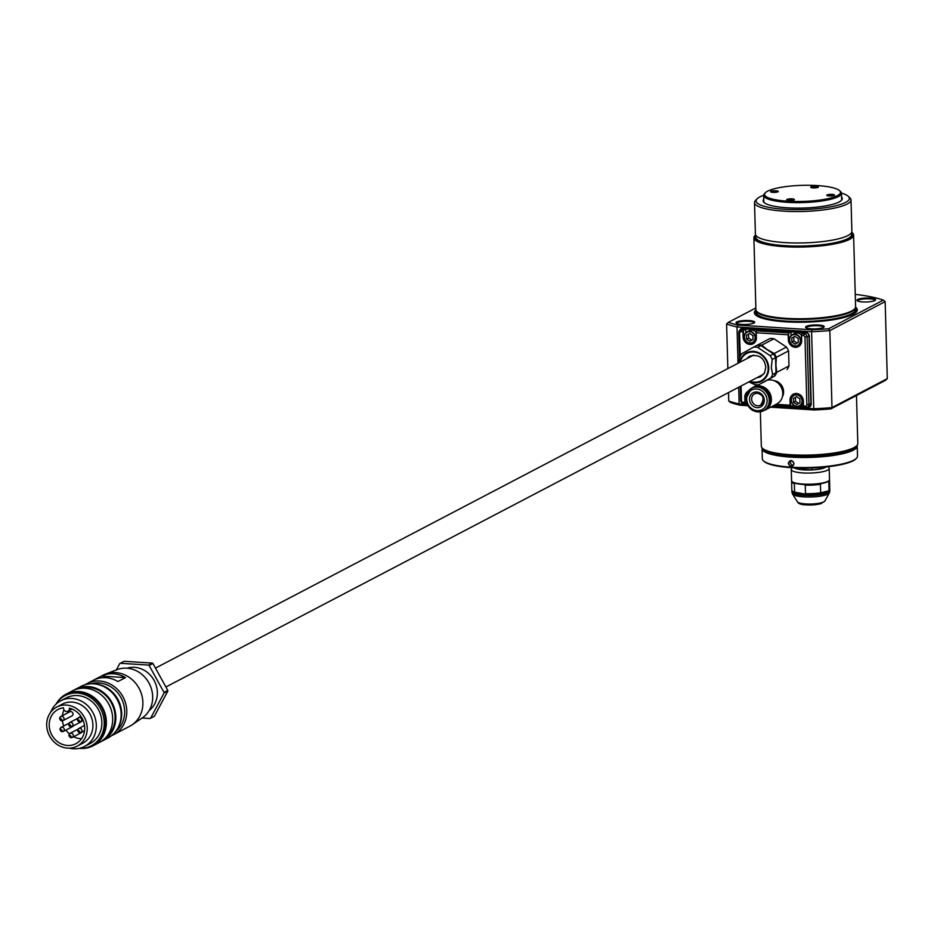 <?xml version="1.0" encoding="UTF-8"?>
<svg xmlns="http://www.w3.org/2000/svg" width="934" height="934" viewBox="0 0 934 934"><rect width="100%" height="100%" fill="white"/><g stroke="black" fill="none" stroke-linecap="round" stroke-linejoin="round"><path stroke-width="1.4" d="M59.741 718.421A2.335 2.09 62.4 0 1 60.803 716.495L59.589 718.585L62.975 720.628L72.058 715.864A2.335 2.09 -117.6 0 0 69.898 711.731L60.803 716.495A2.335 2.09 62.4 0 1 64.037 718.701A2.335 2.09 62.4 0 1 59.776 718.76M60.045 729.267A2.335 2.09 62.4 0 1 64.329 729.536A2.335 2.09 62.4 0 1 63.267 731.474L72.362 726.71A2.335 2.09 -117.6 0 0 73.109 726.01M69.034 735.256A2.335 2.09 62.4 0 1 73.319 735.525A2.335 2.09 62.4 0 1 72.257 737.451L81.351 732.7A2.335 2.09 -117.6 0 0 82.099 731.999M68.731 724.41A2.335 2.09 62.4 0 1 73.015 724.679A2.335 2.09 62.4 0 1 71.953 726.617L81.048 721.854A2.335 2.09 -117.6 0 0 81.795 721.153M63.489 708.17A3.222 2.884 -117.6 0 0 67.948 711.218A3.222 2.884 -117.6 0 0 69.373 708.182A19.299 17.302 62.4 0 1 84.702 727.726A19.299 17.302 62.4 0 1 75.911 743.697A19.299 17.302 62.4 0 1 49.21 725.461A19.299 17.302 62.4 0 1 58.013 709.49A19.299 17.302 62.4 0 1 63.5 707.809A3.222 2.884 -117.6 0 0 63.489 708.17M50.623 712.327A25.743 23.07 62.4 0 1 60.71 700.815L66.267 697.908A25.743 23.07 62.4 0 1 101.864 722.227A25.743 23.07 62.4 0 1 90.131 743.522L84.574 746.429A25.743 23.07 62.4 0 1 69.361 748.157M60.71 700.815A25.743 23.07 62.4 0 1 96.307 725.134A25.743 23.07 62.4 0 1 84.574 746.429M55.97 704.224A28.312 25.381 62.4 0 1 65.076 695.632L66.466 694.896A28.312 25.381 62.4 0 1 105.624 721.643A28.312 25.381 62.4 0 1 92.723 745.075L91.334 745.799A28.312 25.381 62.4 0 1 79.075 748.379M65.076 695.632A28.312 25.381 62.4 0 1 104.234 722.379A28.312 25.381 62.4 0 1 91.334 745.799M56.589 703.255A29.117 26.105 62.4 0 1 66.092 694.184L72.408 690.88A29.117 26.105 62.4 0 1 112.675 718.386A29.117 26.105 62.4 0 1 99.413 742.483L93.096 745.787A29.117 26.105 62.4 0 1 80.231 748.414M66.092 694.184A29.117 26.105 62.4 0 1 106.359 721.69A29.117 26.105 62.4 0 1 93.096 745.787M79.098 688.58A28.312 25.381 62.4 0 1 115.092 716.693A28.312 25.381 62.4 0 1 105.11 738.292M74.019 690.121A29.117 26.105 62.4 0 1 75.561 689.234L80.873 686.455A29.117 26.105 62.4 0 1 121.14 713.961A29.117 26.105 62.4 0 1 107.865 738.047L102.565 740.825A29.117 26.105 62.4 0 1 100.954 741.596M75.561 689.234A29.117 26.105 62.4 0 1 115.828 716.74A29.117 26.105 62.4 0 1 102.565 740.825M95.058 683.945A28.312 25.381 62.4 0 1 121.665 713.249A28.312 25.381 62.4 0 1 118.023 727.819M91.077 683.77A27.191 24.377 62.4 0 1 124.666 711.078A27.191 24.377 62.4 0 1 115.898 731.194M85.029 684.762A28.791 25.813 62.4 0 1 86.955 683.63A28.791 25.813 62.4 0 1 126.779 710.832A28.791 25.813 62.4 0 1 113.656 734.661A28.791 25.813 62.4 0 1 111.625 735.595M86.955 683.63L103.055 675.2A28.791 25.813 62.4 0 1 105.495 674.103A28.791 25.813 62.4 0 1 142.879 702.415A28.791 25.813 62.4 0 1 132.056 724.854A28.791 25.813 62.4 0 1 129.756 726.232L113.656 734.661M105.495 674.103L117.159 669.62A27.343 24.517 62.4 0 1 152.662 696.507A27.343 24.517 62.4 0 1 142.388 717.826L132.056 724.854M127.141 668.207A24.132 21.634 62.4 0 1 157.356 692.316A24.132 21.634 62.4 0 1 149.23 710.435M81.573 738.677A19.299 17.302 62.4 0 1 73.611 736.751M69.396 733.89A19.299 17.302 62.4 0 1 65.987 730.049M63.769 725.94A19.299 17.302 62.4 0 1 62.403 720.826M56.74 707.073L62.426 704.096A22.042 19.754 62.4 0 1 92.91 724.912A22.042 19.754 62.4 0 1 82.857 743.149L77.183 746.126A22.042 19.754 62.4 0 1 46.7 725.298A22.042 19.754 62.4 0 1 56.74 707.073A22.042 19.754 62.4 0 1 87.224 727.89A22.042 19.754 62.4 0 1 77.183 746.126M125.448 677.605L117.941 681.54A28.791 25.813 -117.6 0 0 93.902 680.01L101.421 676.076A28.791 25.813 62.4 0 1 125.448 677.605L101.421 676.076M152.335 663.105L124.082 661.295L120.299 663.28L148.553 665.09L152.335 663.105A31.371 28.125 62.4 0 1 152.931 663.502L167.781 690.401A31.371 28.125 62.4 0 1 167.805 691.113L154.402 716.215A31.371 28.125 62.4 0 1 153.83 716.541L150.035 718.526L142.108 718.013M152.931 663.502L149.136 665.487L163.999 692.386L167.781 690.401M167.805 691.113L164.01 693.098L150.607 718.199L154.402 716.215M116.341 669.947L119.727 663.607A31.371 28.125 62.4 0 1 120.299 663.28M163.999 692.386A31.371 28.125 62.4 0 1 164.01 693.098M148.553 665.09A31.371 28.125 62.4 0 1 149.136 665.487M62.368 715.678A19.299 17.302 62.4 0 1 64.037 709.957M757.042 345.323L757.754 344.926A19.299 17.302 62.4 0 1 761.735 345.183L767.351 349.666L774.228 353.496A19.299 17.302 62.4 0 1 776.329 357.29L775.909 365.159L776.749 372.362A19.299 17.302 62.4 0 1 774.858 375.9L762.786 382.66A19.299 17.302 62.4 0 1 762.739 382.66M774.858 375.9L762.786 382.66M757.754 344.926L770.001 338.517A19.299 17.302 62.4 0 1 773.994 338.762L761.735 345.183M774.228 353.496L786.486 347.086L773.994 338.762M776.329 357.29L788.576 350.88L788.996 365.953A19.299 17.302 62.4 0 1 787.105 369.49M776.749 372.362L788.996 365.953M786.486 347.086A19.299 17.302 62.4 0 1 788.576 350.88M739.471 362.509A16.088 14.419 62.4 0 1 755.256 351.604A16.088 14.419 62.4 0 1 768.74 368.043A16.088 14.419 62.4 0 1 749.465 381.609M738.841 362.836L739.658 357.372A19.299 17.302 62.4 0 1 741.549 353.834L753.621 347.086A19.299 17.302 62.4 0 1 757.614 347.343L770.106 355.656A19.299 17.302 62.4 0 1 772.196 359.45L771.321 367.564L772.616 374.522A19.299 17.302 62.4 0 1 770.725 378.06L758.653 384.82A19.299 17.302 62.4 0 1 754.672 384.563L748.87 381.924M758.653 384.82L770.725 378.06M753.621 347.086L756.995 345.323A19.299 17.302 62.4 0 1 760.976 345.58L773.469 353.893A19.299 17.302 62.4 0 1 775.57 357.687L775.991 372.759A19.299 17.302 62.4 0 1 774.099 376.297M770.106 355.656L773.469 353.893M757.614 347.343L760.976 345.58M772.616 374.522L775.991 372.759M772.196 359.45L775.57 357.687M773.901 380.628A10.613 9.515 62.4 0 1 783.603 391.591A10.613 9.515 62.4 0 1 782.377 396.822M782.575 395.923A10.297 9.235 -117.6 0 0 783.439 391.509A10.297 9.235 -117.6 0 0 774.753 380.979M803.87 407.259L803.497 406.045L805.563 406.173A1.448 1.296 -117.6 0 0 806.859 404.842L804.968 337.267A1.448 1.296 -117.6 0 0 803.602 335.773L801.349 335.236L801.816 333.718L804.186 333.87A3.059 2.744 62.4 0 1 807.081 337.034L808.961 404.609A3.059 2.744 62.4 0 1 806.24 407.411L803.87 407.259M739.471 358.294L738.759 332.667A3.059 2.744 62.4 0 1 741.479 329.865L743.849 330.006L743.382 331.535L740.895 331.757A1.448 1.296 -117.6 0 0 739.6 333.088L740.242 356.052M741.082 385.999L741.491 400.663A1.448 1.296 -117.6 0 0 742.857 402.169L745.367 402.566L745.904 403.558L743.534 403.406A3.059 2.744 62.4 0 1 740.639 400.242L740.253 386.431M776.142 404.294L790.187 405.193L791.156 406.453L774.099 405.356M789.102 332.901L788.214 334.781L756.271 332.749L756.563 330.823L789.102 332.901L790.993 331.909L803.719 332.726L801.816 333.718M744.935 402.297L744.795 397.265A7.239 6.491 62.4 0 1 748.076 391.288M747.585 392A6.912 6.199 -117.6 0 0 745.215 397.219L745.367 402.566M746.581 403.208L745.904 403.558M790.187 405.193L790.047 400.161A7.239 6.491 62.4 0 1 796.504 393.518A7.239 6.491 62.4 0 1 803.357 401.013L803.497 406.045M803.333 406.267L803.182 400.931A6.912 6.199 -117.6 0 0 793.62 394.393A6.912 6.199 -117.6 0 0 790.468 400.114L790.619 405.461M794.892 393.914A6.912 6.199 -117.6 0 0 793.818 395.199M793.024 404.55L793.048 405.461L794.192 405.531M799.749 405.881L803.333 406.115M793.048 405.461L791.156 406.453M788.635 334.419L788.775 339.766A6.912 6.199 -117.6 0 0 798.348 346.304A6.912 6.199 -117.6 0 0 801.5 340.583L801.349 335.236M801.524 335.633L801.664 340.665A7.239 6.491 62.4 0 1 795.208 347.308A7.239 6.491 62.4 0 1 788.354 339.813L788.214 334.781M791.098 335.645L790.993 331.909M799.469 345.522A6.912 6.199 62.4 0 1 797.799 345.673M756.271 332.749L756.412 337.769A7.239 6.491 62.4 0 1 749.955 344.424A7.239 6.491 62.4 0 1 743.102 336.917L742.962 331.897M743.382 331.535L743.522 336.87A6.912 6.199 -117.6 0 0 753.096 343.408A6.912 6.199 -117.6 0 0 756.248 337.688L756.096 332.341M756.563 330.823L758.455 329.83L745.741 329.025L745.846 332.749M752.535 342.79A6.912 6.199 -117.6 0 0 754.217 342.638M745.741 329.025L743.849 330.006M755.081 337.688A5.791 5.195 -117.6 0 0 749.605 331.687A5.791 5.195 -117.6 0 0 744.433 337.011A5.791 5.195 -117.6 0 0 749.92 343A5.791 5.195 -117.6 0 0 755.081 337.688M744.27 336.929A6.118 5.476 62.4 0 1 747.048 331.862A6.118 5.476 62.4 0 1 755.501 337.641A6.118 5.476 62.4 0 1 752.722 342.696A6.118 5.476 62.4 0 1 744.27 336.929M756.131 332.247A6.118 5.476 -117.6 0 0 749.325 330.671L747.048 331.862M752.722 342.696L754.999 341.505A6.118 5.476 -117.6 0 0 755.302 341.33M749.71 333.461L748.519 334.127L748.636 338.05L751.835 340.174M749.652 333.415L746.5 335.178L746.616 339.112L749.874 341.272L753.014 339.521L752.909 335.586L749.652 333.415M748.519 334.127L746.5 335.178M748.636 338.05L746.616 339.112M791.378 400.242A5.791 5.195 -117.6 0 0 796.854 406.243A5.791 5.195 -117.6 0 0 802.026 400.931A5.791 5.195 -117.6 0 0 796.539 394.93A5.791 5.195 -117.6 0 0 791.378 400.242M802.446 400.884A6.118 5.476 62.4 0 1 799.656 405.94A6.118 5.476 62.4 0 1 791.203 400.161A6.118 5.476 62.4 0 1 793.993 395.105A6.118 5.476 62.4 0 1 802.446 400.884M799.656 405.94L801.932 404.749A6.118 5.476 -117.6 0 0 803.263 403.733M796.585 393.763A6.118 5.476 -117.6 0 0 796.258 393.914L793.993 395.105M796.644 396.693L795.464 397.359L795.57 401.293L798.768 403.418M796.807 404.515L799.959 402.752L799.843 398.83L796.585 396.658L793.445 398.421L793.55 402.344L796.807 404.515M795.464 397.359L793.445 398.421M795.57 401.293L793.55 402.344M789.685 339.894A5.791 5.195 -117.6 0 0 795.173 345.895A5.791 5.195 -117.6 0 0 800.333 340.583A5.791 5.195 -117.6 0 0 794.857 334.582A5.791 5.195 -117.6 0 0 789.685 339.894M800.753 340.536A6.118 5.476 62.4 0 1 797.975 345.592A6.118 5.476 62.4 0 1 789.522 339.813A6.118 5.476 62.4 0 1 792.301 334.757A6.118 5.476 62.4 0 1 800.753 340.536M797.975 345.592L800.251 344.401A6.118 5.476 -117.6 0 0 800.555 344.226M801.384 335.143A6.118 5.476 -117.6 0 0 794.577 333.566L792.301 334.757M794.962 336.345L793.772 337.011L793.888 340.945L797.087 343.07M795.126 344.167L798.266 342.404L798.161 338.482L794.904 336.31L791.752 338.073L791.869 341.996L795.126 344.167M793.772 337.011L791.752 338.073M793.888 340.945L791.869 341.996M776.317 381.831A9.655 8.651 62.4 0 1 783.101 391.334A9.655 8.651 62.4 0 1 782.762 394.148M763.849 410.54A12.866 11.535 -117.6 0 0 765.541 409.839A12.866 11.535 -117.6 0 0 771.402 399.192A12.866 11.535 -117.6 0 0 753.598 387.038A12.866 11.535 -117.6 0 0 752.068 388.019M767.608 380.138A12.866 11.535 62.4 0 1 782.774 393.249A12.866 11.535 62.4 0 1 776.901 403.897L765.541 409.839M764.059 410.4A12.714 11.395 -117.6 0 0 764.701 410.096A12.714 11.395 -117.6 0 0 770.492 399.577A12.714 11.395 -117.6 0 0 752.921 387.575A12.714 11.395 -117.6 0 0 752.302 387.925M825.329 467.023A15.761 3.339 178.4 0 1 822.667 468.214A15.761 3.339 178.4 0 1 807.303 469.872A15.761 3.339 178.4 0 1 795.067 467.864M829.672 489.556A18.984 4.028 178.4 0 1 829.812 490.023A18.984 4.028 178.4 0 1 825.889 492.603A18.984 4.028 178.4 0 1 804.793 494.53A18.984 4.028 178.4 0 1 791.869 491.086A18.984 4.028 178.4 0 1 791.985 490.607M829.1 490.198A18.505 3.923 178.4 0 1 828.902 490.432A18.505 3.923 178.4 0 1 828.143 491.004A18.505 3.923 178.4 0 1 825.493 492.09A18.505 3.923 178.4 0 1 821.57 492.989A18.505 3.923 178.4 0 1 804.326 493.934A18.505 3.923 178.4 0 1 795.78 492.767A18.505 3.923 178.4 0 1 792.803 491.436A18.505 3.923 178.4 0 1 792.592 491.226M821.301 483.567L820.426 484.302L820.659 492.79L828.143 491.004L829.03 490.257L828.785 481.769L827.874 481.57A18.505 3.923 178.4 0 1 825.224 482.656A18.505 3.923 178.4 0 1 821.301 483.567A18.505 3.923 178.4 0 1 804.069 484.501A18.505 3.923 178.4 0 1 795.511 483.333A18.505 3.923 178.4 0 1 792.534 482.014A18.505 3.923 178.4 0 1 792.324 481.792M825.598 482.236A18.984 4.028 178.4 0 1 806.497 484.221A18.984 4.028 178.4 0 1 792.055 481.57A18.984 4.028 178.4 0 1 791.577 480.718L791.261 469.557A18.984 4.028 178.4 0 0 804.186 473.001A18.984 4.028 178.4 0 0 825.282 471.075A18.984 4.028 178.4 0 0 829.217 468.494L829.532 479.656A18.984 4.028 178.4 0 1 829.1 480.543A18.984 4.028 178.4 0 1 825.598 482.236M795.511 483.333L794.355 483.649L794.589 492.136L804.326 493.934L805.482 493.619L805.248 485.131L804.069 484.501M829.415 480.134A18.984 4.028 178.4 0 1 829.555 480.601L829.789 489.089A18.984 4.028 178.4 0 1 829.369 489.965A18.984 4.028 178.4 0 1 829.03 490.257M794.589 492.136A18.984 4.028 178.4 0 1 792.312 491.004A18.984 4.028 178.4 0 1 791.845 490.14L791.6 481.652A18.984 4.028 178.4 0 1 791.717 481.185M794.355 483.649A18.984 4.028 178.4 0 1 791.6 481.652M820.659 492.79A18.984 4.028 178.4 0 1 805.482 493.619M829.555 480.601A18.984 4.028 178.4 0 1 828.785 481.769M820.426 484.302A18.984 4.028 178.4 0 1 805.248 485.131M828.843 480.776A18.505 3.923 178.4 0 1 828.645 480.998A18.505 3.923 178.4 0 1 827.874 481.57M762.739 448.542A46.969 9.959 -1.6 0 0 801.559 456.738A46.969 9.959 -1.6 0 0 852.8 449.476A46.969 9.959 -1.6 0 0 856.525 445.927M857.097 445.308A47.622 10.087 178.4 0 1 857.237 446.008A47.622 10.087 178.4 0 1 853.407 450.141A47.622 10.087 178.4 0 1 800.228 457.485A47.622 10.087 178.4 0 1 762.039 448.67A47.622 10.087 178.4 0 1 762.132 447.958M856.116 458.594A46.969 9.959 178.4 0 1 855.836 458.909A46.969 9.959 178.4 0 1 853.116 460.789A46.969 9.959 178.4 0 1 805.738 468.062A46.969 9.959 178.4 0 1 764.152 461.466A46.969 9.959 178.4 0 1 763.86 461.174M762.039 448.67L762.319 458.722A47.622 10.087 -1.6 0 0 763.51 460.882A47.622 10.087 -1.6 0 0 805.657 467.56A47.622 10.087 -1.6 0 0 853.688 460.193A47.622 10.087 -1.6 0 0 856.443 458.29A47.622 10.087 -1.6 0 0 857.517 456.072L857.237 446.008M790.993 460.789A2.732 2.452 -117.6 0 0 793.328 465.249M793.83 463.626A2.732 2.452 -117.6 0 0 790.047 461.046A2.732 2.452 -117.6 0 0 788.798 463.311A2.732 2.452 -117.6 0 0 792.581 465.891A2.732 2.452 -117.6 0 0 793.83 463.626M794.028 463.731C792.184 467.665 790.281 467.549 788.296 463.357C790.047 459.47 791.962 459.586 794.028 463.731M835.054 453.539A43.594 9.235 178.4 0 1 784.607 454.951M798.64 469.101A14.804 3.141 178.4 0 1 798.407 469.043L798.383 467.992M798.407 469.043L810.817 469.837M811.786 467.922L811.844 469.79M794.087 199.888A3.864 0.817 -1.6 0 0 794.32 199.736A3.864 0.817 -1.6 0 0 791.717 198.849A3.864 0.817 -1.6 0 0 786.988 199.432A3.864 0.817 -1.6 0 0 786.778 199.946A3.864 0.817 -1.6 0 0 790.199 200.483A3.864 0.817 -1.6 0 0 794.087 199.888M793.69 200.051A3.222 0.677 -1.6 0 0 790.841 199.596A3.222 0.677 -1.6 0 0 787.607 200.098A3.222 0.677 -1.6 0 0 787.42 200.226M834.19 195.404A3.864 0.817 -1.6 0 0 834.412 195.253A3.864 0.817 -1.6 0 0 831.809 194.365A3.864 0.817 -1.6 0 0 827.092 194.949A3.864 0.817 -1.6 0 0 826.882 195.463A3.864 0.817 -1.6 0 0 830.291 196A3.864 0.817 -1.6 0 0 834.19 195.404M833.793 195.568A3.222 0.677 -1.6 0 0 830.933 195.113A3.222 0.677 -1.6 0 0 827.699 195.615A3.222 0.677 -1.6 0 0 827.524 195.743M777.987 191.809A3.864 0.817 -1.6 0 0 778.22 191.657A3.864 0.817 -1.6 0 0 775.617 190.769A3.864 0.817 -1.6 0 0 770.889 191.353A3.864 0.817 -1.6 0 0 770.678 191.867A3.864 0.817 -1.6 0 0 774.099 192.404A3.864 0.817 -1.6 0 0 777.987 191.809M777.59 191.972A3.222 0.677 -1.6 0 0 774.741 191.528A3.222 0.677 -1.6 0 0 771.507 192.03A3.222 0.677 -1.6 0 0 771.321 192.147M818.091 187.325A3.864 0.817 -1.6 0 0 818.312 187.174A3.864 0.817 -1.6 0 0 815.709 186.286A3.864 0.817 -1.6 0 0 810.992 186.87A3.864 0.817 -1.6 0 0 810.782 187.384A3.864 0.817 -1.6 0 0 814.191 187.921A3.864 0.817 -1.6 0 0 818.091 187.325M817.694 187.489A3.222 0.677 -1.6 0 0 814.833 187.045A3.222 0.677 -1.6 0 0 811.599 187.536A3.222 0.677 -1.6 0 0 811.424 187.664M817.448 185.586A37.967 8.044 -1.6 0 0 765.448 192.673A37.967 8.044 -1.6 0 0 787.642 201.184A37.967 8.044 -1.6 0 0 826.87 198.907A37.967 8.044 -1.6 0 0 839.538 190.606A37.967 8.044 -1.6 0 0 817.448 185.586M839.538 190.606L840.507 191.47A38.924 8.254 178.4 0 1 841.487 193.233A38.924 8.254 178.4 0 1 787.28 202.316A38.924 8.254 178.4 0 1 763.65 195.416A38.924 8.254 178.4 0 1 764.526 193.595L765.448 192.673M763.65 195.311A46.653 9.889 -1.6 0 0 759.832 196.922A46.653 9.889 -1.6 0 0 757.135 198.79A46.653 9.889 -1.6 0 0 788.576 209.473A46.653 9.889 -1.6 0 0 845.609 202.409A46.653 9.889 -1.6 0 0 848.177 196.257A46.653 9.889 -1.6 0 0 841.476 193.128M848.177 196.257L849.788 197.704A48.264 10.227 178.4 0 1 851.002 199.888A48.264 10.227 178.4 0 1 847.126 204.067A48.264 10.227 178.4 0 1 793.235 211.516A48.264 10.227 178.4 0 1 754.52 202.585A48.264 10.227 178.4 0 1 755.606 200.331L757.135 198.79M856.723 445.728L855.801 446.65A47.295 10.017 178.4 0 1 853.069 448.542A47.295 10.017 178.4 0 1 805.365 455.862A47.295 10.017 178.4 0 1 763.498 449.231L762.529 448.355A48.264 10.227 -1.6 0 0 805.248 455.127A48.264 10.227 -1.6 0 0 853.933 447.655A48.264 10.227 -1.6 0 0 856.723 445.728A48.264 10.227 -1.6 0 0 857.809 443.475L856.466 395.502M760.358 411.801L761.327 446.172A48.264 10.227 -1.6 0 0 762.529 448.355M755.022 235.508L755.606 234.913A49.222 10.437 -1.6 0 0 788.845 246.156A49.222 10.437 -1.6 0 0 848.983 238.707A49.222 10.437 -1.6 0 0 851.715 232.227L852.345 232.788A49.864 10.566 178.4 0 1 853.594 235.053A49.864 10.566 178.4 0 1 849.59 239.373A49.864 10.566 178.4 0 1 793.9 247.066A49.864 10.566 178.4 0 1 753.89 237.831A49.864 10.566 178.4 0 1 755.022 235.508A49.864 10.566 178.4 0 1 755.349 235.205M736.728 323.444A8.686 1.845 178.4 0 1 736.704 323.351A8.686 1.845 178.4 0 1 737.405 322.592A8.686 1.845 178.4 0 1 747.107 321.249A8.686 1.845 178.4 0 1 754.077 322.86A8.686 1.845 178.4 0 1 754.065 322.966M736.798 321.926A9.328 1.973 178.4 0 1 748.204 320.514A9.328 1.973 178.4 0 1 754.497 322.65A9.328 1.973 178.4 0 1 753.948 323.024A9.328 1.973 178.4 0 1 744.538 324.472A9.328 1.973 178.4 0 1 736.284 323.164A9.328 1.973 178.4 0 1 736.798 321.926M806.229 327.892A8.686 1.845 178.4 0 1 806.217 327.787A8.686 1.845 178.4 0 1 806.918 327.04A8.686 1.845 178.4 0 1 816.62 325.697A8.686 1.845 178.4 0 1 823.578 327.309A8.686 1.845 178.4 0 1 823.578 327.402M806.299 326.375A9.328 1.973 178.4 0 1 817.705 324.962A9.328 1.973 178.4 0 1 823.998 327.087A9.328 1.973 178.4 0 1 823.461 327.46A9.328 1.973 178.4 0 1 814.051 328.908A9.328 1.973 178.4 0 1 805.785 327.601A9.328 1.973 178.4 0 1 806.299 326.375M857.645 300.981A8.686 1.845 178.4 0 1 857.622 300.888A8.686 1.845 178.4 0 1 858.323 300.129A8.686 1.845 178.4 0 1 868.025 298.787A8.686 1.845 178.4 0 1 874.995 300.398A8.686 1.845 178.4 0 1 874.983 300.503M857.716 299.464A9.328 1.973 178.4 0 1 869.122 298.051A9.328 1.973 178.4 0 1 875.415 300.188A9.328 1.973 178.4 0 1 874.866 300.561A9.328 1.973 178.4 0 1 865.456 302.009A9.328 1.973 178.4 0 1 857.202 300.701A9.328 1.973 178.4 0 1 857.716 299.464M841.592 197.074A39.578 8.383 178.4 0 1 841.989 199.619A39.578 8.383 178.4 0 1 839.094 201.989A39.578 8.383 178.4 0 1 797.356 208.119A39.578 8.383 178.4 0 1 763.498 201.814A39.578 8.383 178.4 0 1 763.755 199.246M841.487 193.233L841.662 199.666A38.924 8.254 178.4 0 1 841.604 200.168M855.567 307.123A51.475 10.904 178.4 0 1 853.162 314.268A51.475 10.904 178.4 0 1 852.742 314.478A51.475 10.904 178.4 0 1 806.135 322.148A51.475 10.904 178.4 0 1 759.179 317.093A51.475 10.904 178.4 0 1 755.945 309.901M853.594 235.053L855.591 306.714A49.864 10.566 178.4 0 1 855.311 307.916A49.864 10.566 178.4 0 1 851.586 311.034A49.864 10.566 178.4 0 1 798.675 318.751A49.864 10.566 178.4 0 1 756.248 310.683A49.864 10.566 178.4 0 1 755.898 309.493L753.89 237.831M851.598 232.508L851.645 234.469A47.938 10.157 178.4 0 1 847.792 238.625A47.938 10.157 178.4 0 1 794.262 246.027A47.938 10.157 178.4 0 1 755.804 237.154L755.758 235.181M851.002 199.888L851.878 231.317A48.264 10.227 178.4 0 1 848.002 235.508A48.264 10.227 178.4 0 1 794.11 242.957A48.264 10.227 178.4 0 1 755.396 234.014L754.52 202.585M763.919 202.339A38.924 8.254 178.4 0 1 763.837 201.837L763.65 195.416M811.833 329.795L811.599 331.722L737.008 326.958L737.942 325.079L811.833 329.795A88.473 18.75 -1.6 0 0 828.61 328.756L883.319 300.129A88.473 18.75 -1.6 0 0 855.252 294.373M883.319 300.129L885.152 301.635L829.836 330.589A90.084 19.089 178.4 0 1 811.599 331.722L813.747 408.73A90.084 19.089 -1.6 0 0 831.984 407.598L887.3 378.644L885.56 380.278L830.851 408.905L831.984 407.598L829.836 330.589L828.61 328.756M738.023 363.268L737.008 326.958A90.084 19.089 178.4 0 1 726.605 323.993L728.345 322.358A88.473 18.75 -1.6 0 0 737.942 325.079M755.851 307.963L728.345 322.358M747.795 405.718L740.183 405.228L739.156 403.967L747.118 404.469M728.52 392.572L728.754 401.001A90.084 19.089 -1.6 0 0 739.156 403.967L738.689 387.248M728.754 401.001L730.586 402.507A88.473 18.75 178.4 0 0 740.183 405.228M830.851 408.905A88.473 18.75 178.4 0 1 814.074 409.944L813.747 408.73L772.675 406.103M814.074 409.944L770.632 407.177M739.763 330.379A3.864 3.456 62.4 0 1 742.974 328.278L805.68 332.282A3.864 3.456 62.4 0 1 809.334 336.287L811.226 403.862A3.864 3.456 62.4 0 1 807.782 407.411L806.976 407.352M808.54 406.629A3.222 2.884 -117.6 0 0 810.887 403.686L808.996 336.112A3.222 2.884 -117.6 0 0 805.949 332.784L743.242 328.78A3.222 2.884 -117.6 0 0 741.117 329.632M803.812 407.154L791.331 406.36M746.686 403.5L746.079 403.465M792.651 405.66L794.612 405.788M799.341 406.092L803.38 406.348M726.605 323.993L727.855 368.591M885.152 301.635L887.3 378.644M61.504 718.982L60.757 718.935L61.504 718.982M70.494 724.971L69.746 724.924L70.494 724.971M61.807 729.828L61.06 729.781L61.807 729.828M70.786 735.805L70.05 735.759L70.786 735.805M77.72 730.4A2.335 2.09 62.4 0 1 82.005 730.668A2.335 2.09 62.4 0 1 77.755 730.727M79.472 730.948L78.736 730.902L79.472 730.948M77.417 719.554A2.335 2.09 62.4 0 1 81.702 719.822A2.335 2.09 62.4 0 1 77.452 719.892M79.168 720.114L78.433 720.056L79.168 720.114M68.964 723.231L61.107 727.341L59.893 729.431L63.267 731.474A2.335 2.09 62.4 0 1 60.08 729.606M77.954 729.209L70.097 733.318L68.882 735.42L72.257 737.451A2.335 2.09 62.4 0 1 69.069 735.583M77.65 718.363L69.793 722.484L68.579 724.574L71.953 726.617A2.335 2.09 62.4 0 1 68.766 724.749M757.1 377.616A11.582 10.379 -117.6 0 0 760.836 376.565L764.502 372.935L765.81 367.319C764.409 357.909 759.167 354.149 750.095 356.041A11.582 10.379 -117.6 0 0 747.107 358.516M740.172 362.147A15.446 13.847 62.4 0 1 755.478 352.27A15.446 13.847 62.4 0 1 768.145 368.008A15.446 13.847 62.4 0 1 750.165 381.247M806.24 407.411L805.563 406.173M810.875 403.605L806.859 404.842M808.996 336.03L804.968 337.267M806.205 332.808L804.186 333.87L803.602 335.773M743.511 328.791L741.479 329.865L740.895 331.757M738.759 332.667L739.6 333.088M740.639 400.242L741.491 400.663M743.534 403.406L742.857 402.169M744.795 397.265L745.834 396.892M791.203 399.729L790.047 400.161M788.354 339.813L789.522 339.381M744.27 336.485L743.102 336.917M757.1 393.202A6.433 5.767 -117.6 0 0 754.567 393.798A6.433 5.767 -117.6 0 0 751.858 400.674A6.433 5.767 -117.6 0 0 757.731 405.776A6.433 5.767 -117.6 0 0 760.533 405.193A6.433 5.767 -117.6 0 0 763.241 398.304A6.433 5.767 -117.6 0 0 757.369 393.214M756.703 391.965A8.044 7.215 -117.6 0 0 749.523 399.355A8.044 7.215 -117.6 0 0 757.135 407.679A8.044 7.215 -117.6 0 0 764.316 400.301A8.044 7.215 -117.6 0 0 756.703 391.965M745.869 398.748A12.714 11.395 -117.6 0 0 763.44 410.75A12.714 11.395 -117.6 0 0 769.231 400.242A12.714 11.395 -117.6 0 0 751.66 388.24A12.714 11.395 -117.6 0 0 745.869 398.748M746.71 399.168A11.103 9.947 -117.6 0 0 757.217 410.668A11.103 9.947 -117.6 0 0 767.118 400.476A11.103 9.947 -117.6 0 0 756.61 388.988A11.103 9.947 -117.6 0 0 746.71 399.168M822.072 502.574A13.8 2.919 178.4 0 1 807.571 504.01A13.8 2.919 178.4 0 1 797.461 501.838C798.955 505.142 806.719 505.796 820.752 503.788L824.827 501.068A13.8 2.919 178.4 0 1 822.072 502.574M819.912 503.846A11.01 2.335 178.4 0 1 808.12 504.979A11.01 2.335 178.4 0 1 800.216 503.169M792.522 494.051L791.892 492.008A18.984 4.028 178.4 0 0 804.816 495.452A18.984 4.028 178.4 0 0 825.913 493.526A18.984 4.028 178.4 0 0 829.847 490.945L829.322 493.024A18.552 3.934 178.4 0 1 825.621 495.043A18.552 3.934 178.4 0 1 806.112 496.97A18.552 3.934 178.4 0 1 792.522 494.051L797.461 501.838M826.065 466.953A16.403 3.479 178.4 0 1 823.181 468.284A16.403 3.479 178.4 0 1 806.964 470.012A16.403 3.479 178.4 0 1 794.332 467.829M855.427 307.648A50.996 10.811 178.4 0 1 852.73 314.489A50.996 10.811 178.4 0 1 852.52 314.583M762.459 318.272A50.705 10.741 178.4 0 1 756.248 310.672L756.295 312.318A49.549 10.496 178.4 0 0 796.037 321.494A49.549 10.496 178.4 0 0 851.376 313.836A49.549 10.496 178.4 0 0 855.357 309.551L855.311 307.916A50.705 10.741 178.4 0 1 852.45 314.536A50.705 10.741 178.4 0 1 849.531 315.844M855.322 308.477A50.191 10.636 178.4 0 1 851.983 314.513A50.191 10.636 178.4 0 1 831.388 320.035M855.24 308.057A49.549 10.496 178.4 0 1 851.318 311.769A49.549 10.496 178.4 0 1 797.332 319.44A49.549 10.496 178.4 0 1 756.33 310.824M855.182 308.15A49.619 10.519 178.4 0 1 855.077 308.383A49.619 10.519 178.4 0 1 851.376 311.489A49.619 10.519 178.4 0 1 798.722 319.171A49.619 10.519 178.4 0 1 756.505 311.127A49.619 10.519 178.4 0 1 756.388 310.905M780.812 321.448A50.191 10.636 178.4 0 1 756.271 311.244M759.4 317.186A50.996 10.811 178.4 0 1 756.12 310.427M753.703 355.06L155.476 668.114M763.697 374.16L165.902 686.992M84.515 725.461L78.783 728.462L77.569 730.563L80.943 732.595L84.562 730.703M80.943 716.331L78.479 717.627L77.265 719.717L80.639 721.76L83.161 720.441M67.948 711.218L72.07 709.058M742.717 328.791L740.148 330.134M810.14 405.788L807.571 407.131M754.567 393.798L757.229 393.237C763.65 394.895 764.748 398.876 760.533 405.193M753.598 387.038L757.789 384.843M764.701 410.096L763.44 410.75C753.82 413.435 747.912 409.477 745.741 398.888L751.66 388.24L752.921 387.575M829.847 490.945L829.812 490.023M791.763 467.689L791.261 469.557M828.61 466.661L829.217 468.494M791.892 492.008L791.869 491.086M824.827 501.068L829.322 493.024M764.152 461.466L763.51 460.882M855.836 458.909L856.443 458.29"/></g></svg>
